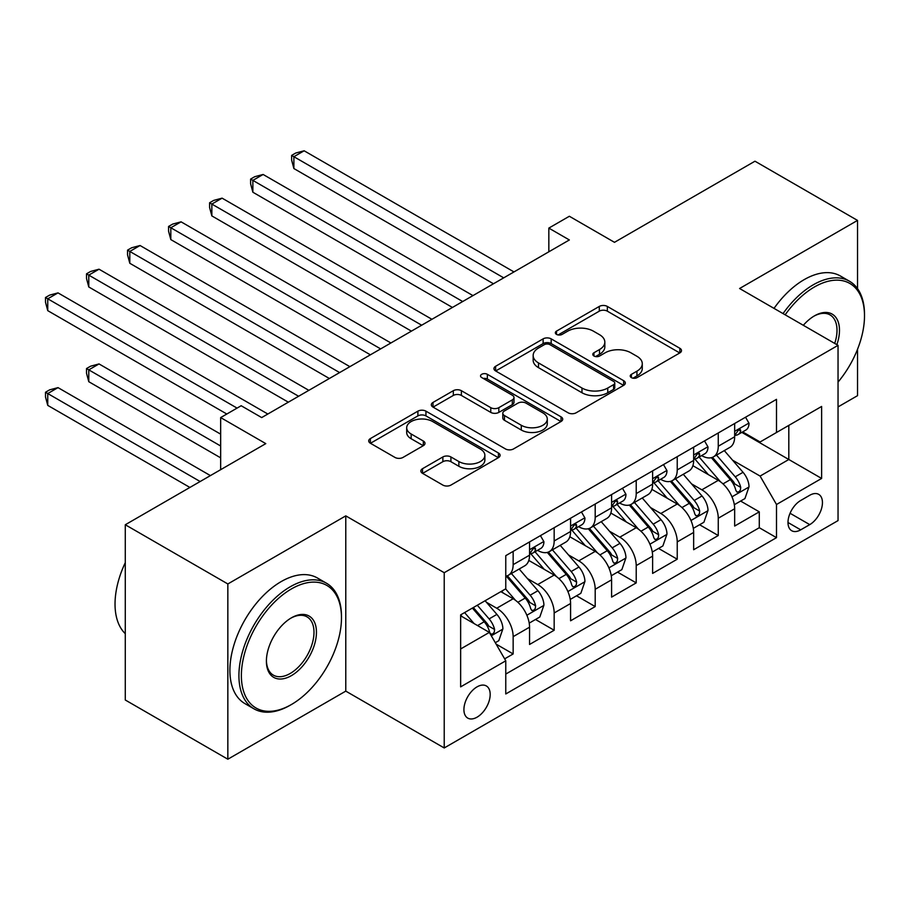 <?xml version="1.0" encoding="UTF-8"?>
<svg xmlns="http://www.w3.org/2000/svg" width="910" height="910" viewBox="0 0 910 910"><rect width="100%" height="100%" fill="white"/><g stroke="black" fill="none" stroke-linecap="round" stroke-linejoin="round"><path stroke-width="1.36" d="M631.404 377.616A3.981 2.298 0 0 0 637.045 377.616L679.827 352.921A5.699 3.287 0 0 0 681.499 350.6A5.699 3.287 0 0 0 679.827 348.268L607.345 306.431A5.699 3.287 0 0 0 599.292 306.431L556.51 331.126A3.981 2.298 0 0 0 555.35 332.753A3.981 2.298 0 0 0 556.51 334.379A3.981 2.298 0 0 0 562.152 334.379L567.681 331.183A18.223 10.522 0 0 1 593.457 331.183L599.497 334.675A18.223 10.522 0 0 1 604.832 342.114A18.223 10.522 0 0 1 599.497 349.554L593.957 352.75A3.981 2.298 0 0 0 592.797 354.377A3.981 2.298 0 0 0 593.957 356.003A3.981 2.298 0 0 0 599.599 356.003L605.139 352.807A18.223 10.522 0 0 1 630.903 352.807L636.943 356.288A18.223 10.522 0 0 1 642.278 363.727A18.223 10.522 0 0 1 636.943 371.166L631.404 374.363A3.981 2.298 0 0 0 630.243 375.989A3.981 2.298 0 0 0 631.404 377.616L631.404 374.363M477.045 717.182A18.564 10.715 120 0 0 489.182 700.825A18.564 10.715 120 0 0 486.327 685.947A18.564 10.715 120 0 0 477.045 686.868A18.564 10.715 120 0 0 464.919 703.225A18.564 10.715 120 0 0 467.763 718.104A18.564 10.715 120 0 0 477.045 717.182M422.524 468.695A5.699 3.287 0 0 0 420.864 471.016A5.699 3.287 0 0 0 422.524 473.337L442.863 485.087A5.699 3.287 0 0 0 450.916 485.087L498.43 457.65A5.699 3.287 0 0 0 500.102 455.33A5.699 3.287 0 0 0 498.43 452.998L425.948 411.161A5.699 3.287 0 0 0 417.895 411.161L370.381 438.586A5.699 3.287 0 0 0 368.721 440.906A5.699 3.287 0 0 0 370.381 443.238L394.951 457.423A5.699 3.287 0 0 0 403.005 457.423L423.332 445.673A5.699 3.287 0 0 0 425.004 443.352A5.699 3.287 0 0 0 423.332 441.031L411.149 433.99A15.231 8.793 0 0 1 406.69 427.78A15.231 8.793 0 0 1 416.098 419.658A15.231 8.793 0 0 1 432.694 421.558L480.412 449.108A15.231 8.793 0 0 1 484.871 455.33A15.231 8.793 0 0 1 475.464 463.452A15.231 8.793 0 0 1 458.867 461.541L450.916 456.957A5.699 3.287 0 0 0 442.863 456.957L422.524 468.695L422.524 473.337M857.527 288.652L857.527 220.413L754.97 161.207L614.478 242.322L569.353 216.261L548.832 228.103L569.353 239.956L261.682 417.576L241.173 405.735L220.664 417.576L220.664 469.685M227.841 583.958L227.841 759.213L345.777 691.122L345.777 515.868L227.841 583.958L125.284 524.751L265.788 443.625L220.664 417.576M345.777 515.868L444.228 572.708L838.042 345.345L838.042 520.6L444.228 747.963L444.228 572.708M857.527 220.413L739.591 288.504L838.042 345.345M568.09 412.787A5.699 3.287 0 0 0 576.144 412.787L623.657 385.351A5.699 3.287 0 0 0 625.318 383.03A5.699 3.287 0 0 0 623.657 380.698L551.176 338.861A5.699 3.287 0 0 0 543.122 338.861L495.609 366.286A5.699 3.287 0 0 0 493.948 368.618A5.699 3.287 0 0 0 495.609 370.939L568.09 412.787M483.312 378.48A3.981 2.298 0 0 1 487.35 379.049L487.35 374.306L561.038 416.848A5.699 3.287 0 0 1 562.71 419.18A5.699 3.287 0 0 1 561.038 421.501L513.524 448.937A5.699 3.287 0 0 1 505.471 448.937L433.001 407.088L433.001 402.436A5.699 3.287 0 0 0 431.329 404.768A5.699 3.287 0 0 0 433.001 407.088M433.001 402.436L453.328 390.697A5.699 3.287 0 0 1 461.381 390.697L490.774 407.669A5.699 3.287 0 0 0 498.828 407.669L512.319 399.877A5.699 3.287 0 0 0 513.991 397.556A5.699 3.287 0 0 0 512.319 395.236L481.72 377.559A3.981 2.298 0 0 1 480.548 375.932A3.981 2.298 0 0 1 483.017 373.805A3.981 2.298 0 0 1 487.35 374.306M227.841 759.213L125.284 700.006L125.284 524.751M838.042 406.918L857.527 395.668L857.527 349.315M504.64 658.863L513.149 653.949L496.121 644.121M486.44 602.284L496.735 608.233A23.205 13.4 60 0 1 513.149 636.659L529.552 627.183L529.552 644.473L554.167 630.255L535.501 619.482M527.459 578.601L537.764 584.55A23.205 13.4 60 0 1 554.167 612.976L570.581 603.501L570.581 620.791L595.197 606.572L576.53 595.8M568.488 554.918L578.783 560.867A23.205 13.4 60 0 1 595.197 589.282L611.6 579.818L611.6 597.108L636.215 582.889L617.549 572.117M609.507 531.235L619.801 537.184A23.205 13.4 60 0 1 636.215 565.599L652.618 556.135L652.618 573.414L677.233 559.206L658.567 548.434M650.525 507.552L660.831 513.502A23.205 13.4 60 0 1 677.233 541.916L693.647 532.441L693.647 549.731L718.263 535.524L718.263 518.234A23.205 13.4 -120 0 0 701.849 489.819L691.554 483.87M699.597 524.751L718.263 535.524M529.552 627.183A23.205 13.4 -120 0 0 513.149 598.757L500.841 591.659M570.581 603.501A23.205 13.4 -120 0 0 554.167 575.074L528.801 560.435M611.6 579.818A23.205 13.4 -120 0 0 595.197 551.392L569.819 536.741M652.618 556.135A23.205 13.4 -120 0 0 636.215 527.709L610.849 513.058M693.647 532.441A23.205 13.4 -120 0 0 677.233 504.026L651.867 489.375M809.741 495.267L800.709 500.477A17.984 10.385 120 0 0 788.959 516.323A17.984 10.385 120 0 0 791.723 530.735A17.984 10.385 120 0 0 800.709 529.836L809.741 524.626A17.984 10.385 120 0 0 821.48 508.781A17.984 10.385 120 0 0 818.727 494.369A17.984 10.385 120 0 0 809.741 495.267M460.642 648.966L489.352 632.393L505.767 660.808L505.767 693.966L776.503 537.662L776.503 504.504L760.1 476.078L732.573 460.187M505.767 660.808L460.642 686.868L460.642 614.864L505.767 588.815L505.767 555.657L776.503 399.342L776.503 432.5L821.628 406.451L821.628 478.444L776.503 504.504M537.548 550.322L537.764 550.448A23.205 13.4 60 0 0 549.367 551.596L565.77 542.121A23.205 13.4 -120 0 0 570.581 531.497L570.581 518.234M578.567 526.64L578.783 526.765A23.205 13.4 60 0 0 590.385 527.914L606.799 518.438A23.205 13.4 -120 0 0 611.6 507.814L611.6 494.551M619.585 502.957L619.801 503.082A23.205 13.4 60 0 0 631.404 504.231L647.818 494.756A23.205 13.4 -120 0 0 652.618 484.131L652.618 470.868M660.614 479.274L660.831 479.399A23.205 13.4 60 0 0 672.433 480.548L688.836 471.073A23.205 13.4 -120 0 0 693.647 460.449L693.647 447.185M505.767 674.071L759.281 527.709L759.281 511.841L734.666 526.048L734.666 508.758A23.205 13.4 -120 0 0 718.263 480.343L692.885 465.692M701.633 455.591L701.849 455.705A23.205 13.4 -120 0 0 713.451 456.854A23.205 13.4 -120 0 0 718.263 446.241L718.263 432.978M713.451 456.854L729.865 447.39A23.205 13.4 -120 0 0 734.666 436.766L734.666 423.503M513.149 551.392L513.149 564.655A23.205 13.4 60 0 1 508.337 575.279A23.205 13.4 60 0 1 505.767 576.212M508.337 575.279L524.751 565.804A23.205 13.4 -120 0 0 529.552 555.18L529.552 541.916M554.167 527.709L554.167 540.972A23.205 13.4 60 0 1 549.367 551.596M595.197 504.026L595.197 517.289A23.205 13.4 60 0 1 590.385 527.914M636.215 480.343L636.215 493.607A23.205 13.4 60 0 1 631.404 504.231M677.233 456.661L677.233 469.924A23.205 13.4 60 0 1 672.433 480.548M677.233 541.916L677.233 559.206M636.215 565.599L636.215 582.889M595.197 589.282L595.197 606.572M554.167 612.976L554.167 630.255M513.149 636.659L513.149 653.949M489.352 632.393L460.642 615.808M760.1 476.078L788.811 459.504L788.811 425.391L821.628 406.451M741.832 432.375L821.628 478.444M742.651 431.897L760.1 441.976L776.503 432.5M345.777 691.122L444.228 747.963M548.832 228.103L548.832 251.797M740.615 501.069L759.281 511.841M759.281 527.709L776.503 537.662M632.996 378.185L636.943 375.91A18.223 10.522 0 0 0 642.278 368.47L642.278 363.727M604.832 342.114L604.832 346.846A18.223 10.522 0 0 1 599.497 354.286L595.549 356.561M679.747 352.966L607.345 311.163A5.699 3.287 0 0 0 599.292 311.163L558.103 334.948M623.577 385.396L551.176 343.593A5.699 3.287 0 0 0 543.122 343.593L495.688 370.984M613.59 384.657A3.981 2.298 0 0 0 614.762 383.03A3.981 2.298 0 0 0 613.59 381.404L549.97 344.674A3.981 2.298 0 0 0 544.328 344.674L538.492 348.041A18.223 10.522 0 0 0 533.158 355.48A18.223 10.522 0 0 0 538.492 362.919L581.979 388.024A18.223 10.522 0 0 0 607.755 388.024L613.59 384.657L613.59 389.389A3.981 2.298 0 0 0 614.762 387.762L614.762 383.03M533.158 355.48L533.158 360.212A18.223 10.522 0 0 0 538.492 367.651L538.492 362.919M613.59 389.389L607.755 392.756A18.223 10.522 0 0 1 581.979 392.756L538.492 367.651M433.069 407.134L453.328 395.44L453.328 390.697M513.991 397.556L513.991 402.288A5.699 3.287 0 0 1 512.319 404.62L498.828 412.401A5.699 3.287 0 0 1 490.774 412.401L461.381 395.44A5.699 3.287 0 0 0 453.328 395.44M487.35 379.049L560.97 421.546M521.282 425.277A15.231 8.793 0 0 0 537.878 427.188A15.231 8.793 0 0 0 547.285 419.055A15.231 8.793 0 0 0 542.826 412.844L526.014 403.13A5.699 3.287 0 0 0 517.961 403.13L504.47 410.922A5.699 3.287 0 0 0 502.798 413.242A5.699 3.287 0 0 0 504.47 415.574L521.282 425.277L521.282 430.021A15.231 8.793 0 0 0 537.878 431.92A15.231 8.793 0 0 0 547.285 423.798L547.285 419.055M502.798 413.242L502.798 417.986A5.699 3.287 0 0 0 504.47 420.306L504.47 415.574M521.282 430.021L504.47 420.306M484.871 455.33L484.871 460.062A15.231 8.793 0 0 1 475.464 468.184A15.231 8.793 0 0 1 458.867 466.284L450.916 461.688A5.699 3.287 0 0 0 442.863 461.688L422.604 473.382M406.69 427.78L406.69 432.512A15.231 8.793 0 0 0 411.149 438.734L411.149 433.99M423.264 445.718L411.149 438.734M498.35 457.696L425.948 415.893A5.699 3.287 0 0 0 417.895 415.893L370.461 443.284M734.324 504.697L744.926 498.578L749.021 486.736A15.379 8.872 -120 0 0 743.038 472.301L724.292 450.598M720.538 481.845L699.119 457.036M708.344 474.622L695.911 460.221A36.844 21.271 -120 0 0 694.774 458.947M293.885 263.286L411.411 331.138L211.848 215.909L211.848 204.067L222.097 198.152L431.92 319.296M711.358 457.696L730.32 479.638A15.379 8.872 60 0 1 735.803 490.228L736.918 492.06L739 491.764L740.387 490.069L740.717 487.396A15.379 8.872 -120 0 0 735.246 476.806L716.5 455.102M712.473 457.332L732.846 480.924A7.837 4.527 60 0 1 734.825 483.983L740.717 487.396M745.54 417.224L749.021 423.264A15.379 8.872 60 0 1 745.836 430.066L738.044 434.559A15.379 8.872 -120 0 0 740.717 431.022L740.399 429.656L738.476 430.043L735.803 433.865A15.379 8.872 60 0 1 734.666 436.049M503.708 277.846L293.885 156.702L304.145 150.787L513.968 271.919M735.178 435.287L735.246 435.287A15.379 8.872 -120 0 0 738.044 434.559M493.459 283.761L293.885 168.543L293.885 156.702L291.632 155.405L295.727 153.028L304.145 150.787M293.885 168.543L291.632 160.137L291.632 155.405M838.042 382.098A70.775 40.859 120 0 0 864.5 315.861A70.775 40.859 120 0 0 814.45 286.969A70.775 40.859 120 0 0 785.159 314.814M783.044 313.597A72.516 41.871 -60 0 1 813.221 284.83A72.516 41.871 -60 0 1 849.485 281.236A72.516 41.871 -60 0 1 864.5 314.439L864.5 315.861M803.325 325.302A35.388 20.43 -60 0 1 814.45 315.861L814.45 315.861A35.388 20.43 -60 0 1 836.87 344.662M774.023 308.376A72.516 41.871 -60 0 1 804.201 279.62A72.516 41.871 -60 0 1 840.453 276.026L849.485 281.236M834.709 343.423A33.647 19.428 120 0 0 830.045 314.905A33.647 19.428 120 0 0 813.824 316.225M290.199 705.216L291.427 704.511A70.775 40.859 120 0 0 341.477 617.822A70.775 40.859 120 0 0 291.427 588.929A70.775 40.859 120 0 0 241.377 675.618A70.775 40.859 120 0 0 291.427 704.511L290.199 705.216A72.516 41.871 -60 0 1 253.935 708.81A72.516 41.871 -60 0 1 242.822 650.707A72.516 41.871 -60 0 1 290.199 586.802A72.516 41.871 -60 0 1 326.451 583.208A72.516 41.871 -60 0 1 341.477 616.4L341.477 617.822M291.427 675.618A35.388 20.43 -60 0 1 266.402 661.172A35.388 20.43 -60 0 1 291.427 617.822L291.427 617.822A35.388 20.43 -60 0 1 316.452 632.268A35.388 20.43 -60 0 1 291.427 675.618M266.414 660.444A33.647 19.428 120 0 0 273.375 675.152A33.647 19.428 120 0 0 290.199 673.48A33.647 19.428 120 0 0 312.175 643.836A33.647 19.428 120 0 0 307.023 616.866A33.647 19.428 120 0 0 290.802 618.197M253.935 708.81L244.915 703.601A72.516 41.871 -60 0 1 233.802 645.486A72.516 41.871 -60 0 1 281.167 581.592A72.516 41.871 -60 0 1 317.431 577.998L326.451 583.208M125.284 633.69A72.516 41.871 -60 0 1 125.284 562.642M693.295 528.38L703.896 522.26L708.003 510.419A15.379 8.872 -120 0 0 702.008 495.984L683.273 474.281M679.52 505.528L658.089 480.719M667.326 498.305L654.893 483.904A36.844 21.271 -120 0 0 653.755 482.63M252.866 286.969L370.393 354.82L170.818 239.592L170.818 227.75L181.079 221.835L390.902 342.979M670.34 481.379L689.302 503.321A15.379 8.872 60 0 1 694.774 513.911L695.9 515.742L697.97 515.447L699.369 513.752L699.699 511.079A15.379 8.872 -120 0 0 694.216 500.489L675.482 478.785M671.455 481.015L691.827 504.606A7.837 4.527 60 0 1 693.795 507.666L699.699 511.079M652.277 552.063L662.878 545.943L666.973 534.102A15.379 8.872 -120 0 0 660.99 519.667L642.244 497.963M638.49 529.211L617.071 504.413M626.308 521.987L613.875 507.598A36.844 21.271 -120 0 0 612.726 506.313M211.848 310.651L329.375 378.503L129.8 263.274L129.8 251.433L140.06 245.518L349.884 366.662M629.322 505.061L648.273 527.015A15.379 8.872 60 0 1 653.755 537.605L654.87 539.425L656.952 539.13L658.339 537.446L658.681 534.761A15.379 8.872 -120 0 0 653.198 524.171L634.452 502.468M630.437 504.697L650.798 528.289A7.837 4.527 60 0 1 652.777 531.349L658.681 534.761M611.258 575.746L621.86 569.626L625.955 557.784A15.379 8.872 -120 0 0 619.972 543.35L601.226 521.646M597.472 552.893L576.053 528.096M585.278 545.67L572.845 531.281A36.844 21.271 -120 0 0 571.707 529.995M170.818 334.334L288.345 402.186L88.782 286.969L88.782 275.116L99.031 269.201L308.854 390.345M588.292 528.744L607.254 550.698A15.379 8.872 60 0 1 612.737 561.288L613.852 563.108L615.933 562.812L617.321 561.129L617.663 558.444A15.379 8.872 -120 0 0 612.18 547.854L593.434 526.151M589.407 528.391L609.78 551.972A7.837 4.527 60 0 1 611.759 555.032L617.663 558.444M570.229 599.428L580.83 593.309L584.937 581.467A15.379 8.872 -120 0 0 578.953 567.032L560.207 545.34M556.454 576.576L535.023 551.779M544.26 569.353L531.827 554.963A36.844 21.271 -120 0 0 530.689 553.678M129.8 358.017L226.817 414.027L47.752 310.651L47.752 298.81L58.012 292.884L267.836 414.027M547.274 552.427L566.236 574.381A15.379 8.872 60 0 1 571.707 584.971L572.834 586.791L574.904 586.495L576.303 584.812L576.633 582.127A15.379 8.872 -120 0 0 571.15 571.537L552.415 549.833M548.389 552.074L568.761 575.655A7.837 4.527 60 0 1 570.729 578.714L576.633 582.127M704.511 440.906L708.003 446.947A15.379 8.872 60 0 1 704.818 453.749L697.026 458.253A15.379 8.872 -120 0 0 699.699 454.704L699.38 453.339L697.458 453.726L694.774 457.548A15.379 8.872 60 0 1 693.647 459.732M462.689 301.528L252.866 180.385L263.115 174.47L472.95 295.602M694.159 458.97L694.216 458.97A15.379 8.872 -120 0 0 697.026 458.253M452.441 307.455L252.866 192.226L252.866 180.385L250.614 179.088L254.709 176.711L263.115 174.47M252.866 192.226L250.614 183.82L250.614 179.088M663.492 464.589L666.973 470.629A15.379 8.872 60 0 1 663.799 477.432L655.996 481.936A15.379 8.872 -120 0 0 658.681 478.387L658.351 477.022L656.428 477.409L653.755 481.231A15.379 8.872 60 0 1 652.618 483.415M421.671 325.211L209.584 202.771L213.691 200.405L222.097 198.152M653.141 482.653L653.198 482.653A15.379 8.872 -120 0 0 655.996 481.936M211.848 215.909L209.584 207.503L209.584 202.771M622.474 488.272L625.955 494.312A15.379 8.872 60 0 1 622.77 501.114L614.978 505.619A15.379 8.872 -120 0 0 617.663 502.07L617.333 500.705L615.41 501.091L612.737 504.913A15.379 8.872 60 0 1 611.6 507.109M380.653 348.894L168.566 226.454L172.673 224.087L181.079 221.835M612.111 506.335L612.18 506.335A15.379 8.872 -120 0 0 614.978 505.619M170.818 239.592L168.566 231.185L168.566 226.454M581.445 511.955L584.937 517.995A15.379 8.872 60 0 1 581.752 524.797L573.96 529.301A15.379 8.872 -120 0 0 576.633 525.752L576.314 524.399L574.392 524.774L571.707 528.596A15.379 8.872 60 0 1 570.581 530.792M339.623 372.577L127.548 250.136L131.643 247.77L140.06 245.518M571.093 530.018L571.15 530.018A15.379 8.872 -120 0 0 573.96 529.301M129.8 263.274L127.548 254.868L127.548 250.136M529.211 623.122L539.812 616.991L543.918 605.15A15.379 8.872 -120 0 0 537.924 590.715L519.189 569.023M515.424 600.259L505.619 588.895M503.241 593.036L501.637 591.193M220.664 434.161L99.031 363.932L88.782 369.858L88.782 381.7L220.664 457.844M506.256 576.11L525.207 598.063A15.379 8.872 60 0 1 530.689 608.654L531.804 610.473L533.886 610.178L535.273 608.494L535.615 605.81A15.379 8.872 -120 0 0 530.132 595.22L511.386 573.516M507.37 575.757L527.732 599.337A7.837 4.527 60 0 1 529.711 602.397L535.615 605.81M88.782 381.7L86.518 373.293L86.518 368.55L220.664 446.002M86.518 368.55L90.625 366.184L99.031 363.932M540.426 535.637L543.918 541.678A15.379 8.872 60 0 1 540.733 548.48L532.941 552.984A15.379 8.872 -120 0 0 535.615 549.447L535.285 548.082L533.374 548.457L530.689 552.279A15.379 8.872 60 0 1 529.552 554.474M298.605 396.26L86.518 273.819L90.625 271.453L99.031 269.201M530.075 553.701L530.132 553.701A15.379 8.872 -120 0 0 532.941 552.984M88.782 286.969L86.518 278.551L86.518 273.819M495.302 642.699L498.794 640.685L502.889 628.833A15.379 8.872 -120 0 0 496.905 614.398L485.11 600.736M474.087 623.577L464.589 612.578M462.212 616.718L460.642 614.898M210.403 475.6L58.012 387.626L47.752 393.541L47.752 405.382L189.894 487.441M472.392 608.085L484.188 621.746A15.379 8.872 60 0 1 489.671 632.336L490.786 634.156L492.867 633.861L494.255 632.177L494.596 629.492A15.379 8.872 -120 0 0 489.114 618.902L477.306 605.241M473.337 607.539L486.713 623.02A7.837 4.527 60 0 1 488.693 626.08L494.596 629.492M47.752 405.382L45.5 396.976L45.5 392.244L200.155 481.526M45.5 392.244L49.606 389.867L58.012 387.626M237.066 408.101L45.5 297.502L49.606 295.136L58.012 292.884M47.752 310.651L45.5 302.234L45.5 297.502M496.735 608.233L513.149 598.757M537.764 584.55L554.167 575.074M578.783 560.867L595.197 551.392M619.801 537.184L636.215 527.709M660.831 513.502L677.233 504.026M701.849 489.819L718.263 480.343M718.263 446.241L734.666 436.766M513.149 564.655L529.552 555.18M554.167 540.972L570.581 531.497M595.197 517.289L611.6 507.814M636.215 493.607L652.618 484.131M677.233 469.924L693.647 460.449M718.263 518.234L734.666 508.758M790.062 513.274L809.741 524.626M787.992 522.499L800.709 529.836M636.943 375.91L636.943 371.166M593.957 356.003L593.957 352.75M599.497 354.286L599.497 349.554M556.51 334.379L556.51 331.126M599.292 311.163L599.292 306.431M607.345 311.163L607.345 306.431M679.827 352.921L679.827 348.268M495.609 370.939L495.609 366.286M543.122 343.593L543.122 338.861M551.176 343.593L551.176 338.861M623.657 385.351L623.657 380.698M581.979 392.756L581.979 388.024M607.755 392.756L607.755 388.024M461.381 395.44L461.381 390.697M490.774 412.401L490.774 407.669M498.828 412.401L498.828 407.669M512.319 404.62L512.319 399.877M561.038 421.501L561.038 416.848M442.863 461.688L442.863 456.957M450.916 461.688L450.916 456.957M458.867 466.284L458.867 461.541M423.332 445.673L423.332 441.031M370.381 443.238L370.381 438.586M417.895 415.893L417.895 411.161M425.948 415.893L425.948 411.161M498.43 457.65L498.43 452.998M731.981 496.814L748.919 487.032M735.246 476.806L743.038 472.301M722.984 483.881L730.32 479.638M748.919 423.082L734.666 431.317M738.738 429.873L740.717 431.022M690.952 520.497L707.9 510.715M694.216 500.489L702.008 495.984M681.965 507.564L689.302 503.321M649.933 544.18L666.882 534.398M653.198 524.171L660.99 519.667M640.947 531.247L648.273 527.015M608.915 567.863L625.853 558.08M612.18 547.854L619.972 543.35M599.917 554.929L607.254 550.698M567.885 591.545L584.834 581.763M571.15 571.537L578.953 567.032M558.899 578.612L566.236 574.381M707.9 446.764L693.647 455M697.72 453.555L699.699 454.704M666.882 470.447L652.618 478.683M656.69 477.25L658.681 478.387M625.853 494.141L611.6 502.365M615.672 500.932L617.663 502.07M584.834 517.824L570.581 526.048M574.654 524.615L576.633 525.752M526.867 615.228L543.816 605.446M530.132 595.22L537.924 590.715M517.881 602.295L525.207 598.063M543.816 541.507L529.552 549.731M533.624 548.298L535.615 549.447M491.309 635.771L502.786 629.14M489.114 618.902L496.905 614.398M477.557 625.58L484.188 621.746"/></g></svg>
